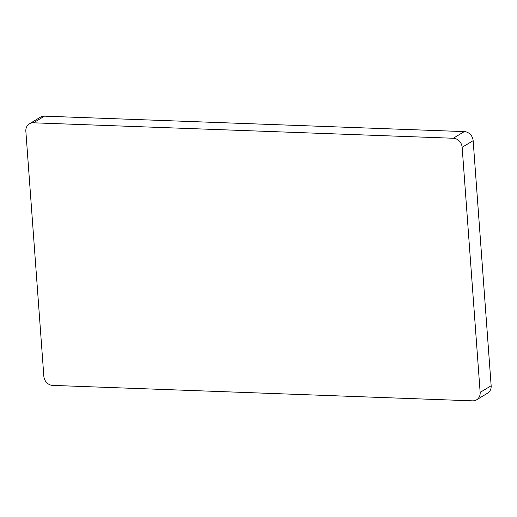 <?xml version="1.0" encoding="UTF-8"?>
<svg xmlns="http://www.w3.org/2000/svg" width="517" height="517" viewBox="0 0 517 517"><rect width="100%" height="100%" fill="white"/><g stroke="black" fill="none" stroke-linecap="round" stroke-linejoin="round"><path stroke-width="0.78" d="M476.596 399.828L487.589 393.178A9.035 7.955 -121.1 0 0 491.15 385.753L480.151 392.397A9.035 7.955 58.9 0 1 476.596 399.828A9.035 7.955 58.9 0 1 472.564 400.849L52.721 385.398A9.035 7.955 58.9 0 1 43.848 376.337L25.85 131.247A9.035 7.955 58.9 0 1 29.411 123.822A9.035 7.955 58.9 0 1 33.437 122.8L44.436 116.151A9.035 7.955 -121.1 0 0 40.404 117.172L29.411 123.822M480.151 392.397L462.153 147.306L473.152 140.663L491.15 385.753M473.152 140.663A9.035 7.955 -121.1 0 0 464.279 131.602L453.28 138.252A9.035 7.955 58.9 0 1 462.153 147.306M453.28 138.252L33.437 122.8M44.436 116.151L464.279 131.602"/></g></svg>
